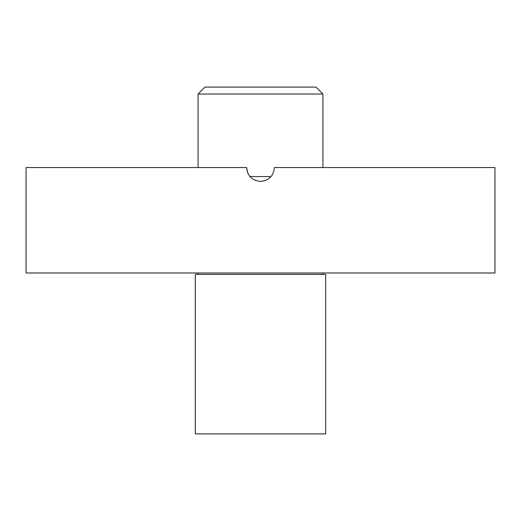 <?xml version="1.0" encoding="UTF-8"?>
<svg xmlns="http://www.w3.org/2000/svg" width="521" height="521" viewBox="0 0 521 521"><rect width="100%" height="100%" fill="white"/><g stroke="black" fill="none" stroke-linecap="round" stroke-linejoin="round"><path stroke-width="0.78" d="M271.044 176.567L249.956 176.567M247.677 172.848L246.628 167.554C247.455 175.987 252.079 180.611 260.5 181.425C268.921 180.611 273.545 175.987 274.372 167.554L494.95 167.554L494.95 272.984L26.05 272.984L26.05 167.554L246.628 167.554M274.372 167.554C273.545 175.987 268.921 180.611 260.5 181.425M198.071 94.027L205.007 87.092L315.993 87.092L322.929 94.027L198.071 94.027L198.071 167.554M322.929 94.027L322.929 167.554M322.929 274.372L322.929 272.984M198.071 274.372L198.071 272.984M195.297 433.908L325.703 433.908L325.703 274.372L195.297 274.372L195.297 433.908"/></g></svg>
